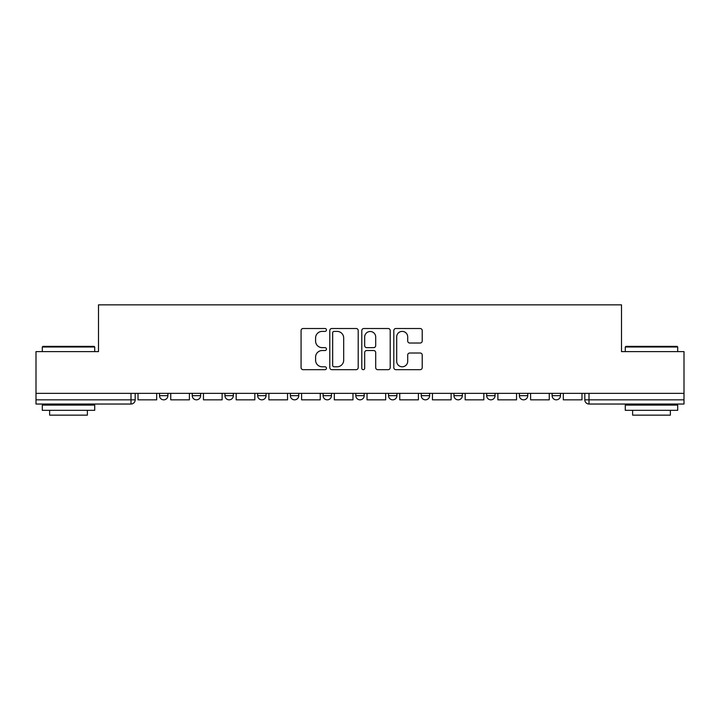 <?xml version="1.0" encoding="UTF-8"?>
<svg xmlns="http://www.w3.org/2000/svg" width="720" height="720" viewBox="0 0 720 720"><rect width="100%" height="100%" fill="white"/><g stroke="black" fill="none" stroke-linecap="round" stroke-linejoin="round"><path stroke-width="1.08" d="M326.448 329.949A1.44 1.44 0 0 0 325.008 328.509L303.138 328.509A2.061 2.061 0 0 0 301.077 330.57L301.077 367.623A2.061 2.061 0 0 0 303.138 369.675L325.008 369.675A1.44 1.44 0 0 0 326.448 368.235A1.44 1.44 0 0 0 325.008 366.795L322.173 366.795A6.588 6.588 0 0 1 315.585 360.207L315.585 357.12A6.588 6.588 0 0 1 322.173 350.532L325.008 350.532A1.44 1.44 0 0 0 326.448 349.092A1.44 1.44 0 0 0 325.008 347.652L322.173 347.652A6.588 6.588 0 0 1 315.585 341.064L315.585 337.977A6.588 6.588 0 0 1 322.173 331.389L325.008 331.389A1.44 1.44 0 0 0 326.448 329.949M519.381 393.345L519.381 395.649L527.769 395.649A4.194 4.194 0 0 1 523.575 399.843A4.194 4.194 0 0 1 519.381 395.649L519.381 393.345M421.236 393.345L421.236 395.649L429.624 395.649A4.194 4.194 0 0 1 425.43 399.843A4.194 4.194 0 0 1 421.236 395.649L421.236 393.345M355.806 393.345L355.806 395.649L364.194 395.649A4.194 4.194 0 0 1 360 399.843A4.194 4.194 0 0 1 355.806 395.649L355.806 393.345M323.091 393.345L323.091 395.649L331.479 395.649A4.194 4.194 0 0 1 327.285 399.843A4.194 4.194 0 0 1 323.091 395.649L323.091 393.345M257.661 395.649L257.661 393.345L257.661 395.649A4.194 4.194 0 0 0 261.855 399.843A4.194 4.194 0 0 1 257.661 395.649L266.049 395.649A4.194 4.194 0 0 1 261.855 399.843M192.231 395.649L192.231 393.345L192.231 395.649A4.194 4.194 0 0 0 196.425 399.843A4.194 4.194 0 0 1 192.231 395.649L200.619 395.649A4.194 4.194 0 0 1 196.425 399.843A4.194 4.194 0 0 0 200.619 395.649L200.619 393.345L200.619 395.649M420.156 343.026A2.061 2.061 0 0 0 422.217 340.965L422.217 330.57A2.061 2.061 0 0 0 420.156 328.509L395.865 328.509A2.061 2.061 0 0 0 393.813 330.57L393.813 367.623A2.061 2.061 0 0 0 395.865 369.675L420.156 369.675A2.061 2.061 0 0 0 422.217 367.623L422.217 355.068A2.061 2.061 0 0 0 420.156 353.007L409.761 353.007A2.061 2.061 0 0 0 407.7 355.068L407.7 361.287A5.508 5.508 0 0 1 402.201 366.795A5.508 5.508 0 0 1 396.693 361.287L396.693 336.897A5.508 5.508 0 0 1 402.201 331.389A5.508 5.508 0 0 1 407.7 336.897L407.7 340.965A2.061 2.061 0 0 0 409.761 343.026L420.156 343.026M36 393.345L36 351.612L98.496 351.612L98.496 304.848L621.504 304.848L621.504 351.612L684 351.612L684 393.345L36 393.345L36 399.843L135.189 399.843L135.189 393.345L135.189 399.843A4.194 4.194 0 0 1 130.995 404.037L36 404.037L36 399.843M358.2 330.57A2.061 2.061 0 0 0 356.139 328.509L331.848 328.509A2.061 2.061 0 0 0 329.796 330.57L329.796 367.623A2.061 2.061 0 0 0 331.848 369.675L356.139 369.675A2.061 2.061 0 0 0 358.2 367.623L358.2 330.57M363.861 328.509L388.152 328.509A2.061 2.061 0 0 1 390.204 330.57L390.204 367.623A2.061 2.061 0 0 1 388.152 369.675L377.757 369.675A2.061 2.061 0 0 1 375.696 367.623L375.696 352.593A2.061 2.061 0 0 0 373.635 350.532L366.741 350.532A2.061 2.061 0 0 0 364.68 352.593L364.68 368.235A1.44 1.44 0 0 1 363.24 369.675A1.44 1.44 0 0 1 361.8 368.235L361.8 330.57A2.061 2.061 0 0 1 363.861 328.509M584.811 393.345L584.811 399.843L684 399.843L684 404.037L589.005 404.037A4.194 4.194 0 0 1 584.811 399.843M684 393.345L684 399.843M560.484 393.345L560.484 395.649A4.194 4.194 0 0 1 556.29 399.843A4.194 4.194 0 0 1 552.096 395.649A4.194 4.194 0 0 0 556.29 399.843M552.096 393.345L552.096 395.649L560.484 395.649M527.769 393.345L527.769 395.649A4.194 4.194 0 0 1 523.575 399.843M495.054 393.345L495.054 395.649A4.194 4.194 0 0 1 490.86 399.843A4.194 4.194 0 0 1 486.666 395.649L495.054 395.649M486.666 393.345L486.666 395.649M462.339 393.345L462.339 395.649A4.194 4.194 0 0 1 458.145 399.843A4.194 4.194 0 0 1 453.951 395.649L462.339 395.649L462.339 393.345M453.951 393.345L453.951 395.649M429.624 393.345L429.624 395.649M396.909 393.345L396.909 395.649A4.194 4.194 0 0 1 392.715 399.843A4.194 4.194 0 0 1 388.521 395.649L396.909 395.649L396.909 393.345M388.521 393.345L388.521 395.649M364.194 395.649L364.194 393.345L364.194 395.649A4.194 4.194 0 0 1 360 399.843M331.479 395.649L331.479 393.345L331.479 395.649A4.194 4.194 0 0 1 327.285 399.843M298.764 393.345L298.764 395.649A4.194 4.194 0 0 1 294.57 399.843A4.194 4.194 0 0 1 290.376 395.649A4.194 4.194 0 0 0 294.57 399.843A4.194 4.194 0 0 0 298.764 395.649L298.764 393.345M290.376 393.345L290.376 395.649L298.764 395.649M266.049 393.345L266.049 395.649M233.334 393.345L233.334 395.649A4.194 4.194 0 0 1 229.14 399.843A4.194 4.194 0 0 1 224.946 395.649L233.334 395.649M224.946 393.345L224.946 395.649M167.904 393.345L167.904 395.649A4.194 4.194 0 0 1 163.71 399.843A4.194 4.194 0 0 1 159.516 395.649A4.194 4.194 0 0 0 163.71 399.843A4.194 4.194 0 0 0 167.904 395.649L167.904 393.345M159.516 393.345L159.516 395.649L167.904 395.649M334.116 331.389A1.44 1.44 0 0 0 332.676 332.838L332.676 365.355A1.44 1.44 0 0 0 334.116 366.795L337.104 366.795A6.588 6.588 0 0 0 343.683 360.207L343.683 337.977A6.588 6.588 0 0 0 337.104 331.389L334.116 331.389M375.696 337.005A5.508 5.508 0 0 0 370.188 331.497A5.508 5.508 0 0 0 364.68 337.005L364.68 345.6A2.061 2.061 0 0 0 366.741 347.652L373.635 347.652A2.061 2.061 0 0 0 375.696 345.6L375.696 337.005M156.69 393.345L156.69 399.843L138.024 399.843L138.024 393.345M189.405 393.345L189.405 399.843L170.739 399.843L170.739 393.345M222.12 393.345L222.12 399.843L203.454 399.843L203.454 393.345M254.835 393.345L254.835 399.843L236.169 399.843L236.169 393.345M287.55 393.345L287.55 399.843L268.884 399.843L268.884 393.345M320.256 393.345L320.256 399.843L301.599 399.843L301.599 393.345M42.291 346.995L42.921 346.365L94.086 346.365L94.716 346.995L42.291 346.995L42.291 351.612M94.716 410.328L42.291 410.328L42.291 405.09L94.716 405.09L94.716 410.328M87.381 410.328L87.381 415.152L49.635 415.152L49.635 410.328M625.284 346.995L625.914 346.365L677.079 346.365L677.709 346.995L625.284 346.995L625.284 351.612M677.709 410.328L625.284 410.328L625.284 405.09L677.709 405.09L677.709 410.328M670.365 410.328L670.365 415.152L632.619 415.152L632.619 410.328M352.971 393.345L352.971 399.843L334.314 399.843L334.314 393.345M385.686 393.345L385.686 399.843L367.029 399.843L367.029 393.345M418.401 393.345L418.401 399.843L399.744 399.843L399.744 393.345M451.116 393.345L451.116 399.843L432.45 399.843L432.45 393.345M483.831 393.345L483.831 399.843L465.165 399.843L465.165 393.345M516.546 393.345L516.546 399.843L497.88 399.843L497.88 393.345M549.261 393.345L549.261 399.843L530.595 399.843L530.595 393.345M581.976 393.345L581.976 399.843L563.31 399.843L563.31 393.345M130.995 393.345L130.995 404.037M589.005 393.345L589.005 404.037M94.716 351.612L94.716 346.995M82.764 405.09L82.764 404.037M54.243 405.09L54.243 404.037M677.709 351.612L677.709 346.995M665.757 405.09L665.757 404.037M637.236 405.09L637.236 404.037"/></g></svg>
